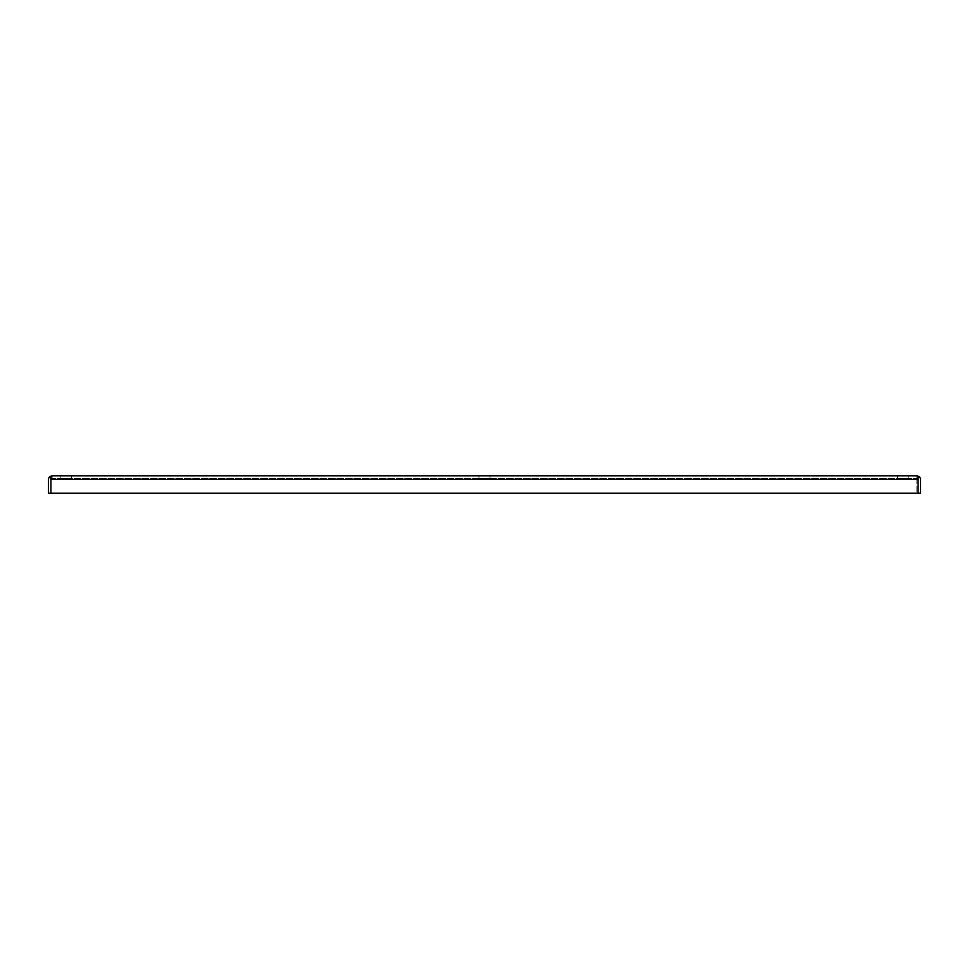 <?xml version="1.0" encoding="UTF-8"?>
<svg xmlns="http://www.w3.org/2000/svg" width="969" height="969" viewBox="0 0 969 969"><rect width="100%" height="100%" fill="white"/><g stroke="black" fill="none" stroke-linecap="round" stroke-linejoin="round"><path stroke-width="0.73" stroke-dasharray="4.84 3.63" d="M71.367 475.827L71.367 478.311L60.223 478.311L71.367 478.311L60.223 478.311L71.367 478.311L71.367 475.827L60.223 475.827L60.223 478.311L60.223 475.827L71.367 475.827M490.072 475.827L490.072 478.311L478.928 478.311L490.072 478.311L478.928 478.311L490.072 478.311L490.072 475.827L478.928 475.827L478.928 478.311L478.928 475.827L490.072 475.827M908.777 475.827L908.777 478.311L897.633 478.311L908.777 478.311L897.633 478.311L908.777 478.311L908.777 475.827L897.633 475.827L897.633 478.311L897.633 475.827L908.777 475.827M49.952 476.53A3.67 3.67 0 0 0 48.45 479.498L48.45 493.173L50.933 493.173L50.933 476.53L50.933 477.862L49.952 476.53L52.108 475.827L50.921 477.862L50.933 493.173L916.88 493.173L50.933 493.173L50.933 476.53L52.108 475.827L50.933 477.862L52.108 475.827L52.108 478.311L50.921 479.498L52.108 475.827L52.108 478.311A1.187 1.187 0 0 1 52.12 478.311L916.88 478.311L52.12 478.311L50.933 479.498L52.12 478.311L52.108 475.827L916.88 475.827L916.88 493.173L916.88 479.498L50.933 479.498L52.108 478.311A1.187 1.187 0 0 1 52.12 478.311L52.12 475.827M916.88 478.311L916.88 475.827L916.88 479.498L50.933 479.498L918.067 479.498A1.187 1.187 0 0 0 916.88 478.311A1.187 1.187 0 0 1 916.892 478.311L918.079 479.498L916.88 478.311L916.88 475.827A3.67 3.67 0 0 1 920.55 479.498L920.55 493.173L918.067 493.173L918.067 479.498L918.067 493.173L50.933 493.173L50.933 479.498M916.892 478.311L916.892 475.827L918.079 477.862L916.892 475.827M918.067 479.498L918.067 476.53"/><path stroke-width="1.45" d="M918.067 479.425L918.067 476.53L916.892 475.827L52.108 475.827L50.933 476.53L50.933 479.425M918.067 493.173L918.079 477.862L919.048 476.53A3.67 3.67 0 0 1 920.55 479.498L920.55 493.173L918.067 493.173L918.067 479.498L50.933 479.498L50.933 493.173L918.067 493.173M50.921 479.498L49.952 476.53A3.67 3.67 0 0 0 48.45 479.498L48.45 493.173L50.933 493.173L50.933 479.498M916.88 475.827A3.67 3.67 0 0 1 916.892 475.827L919.048 476.53M52.12 475.827L49.952 476.53"/></g></svg>
